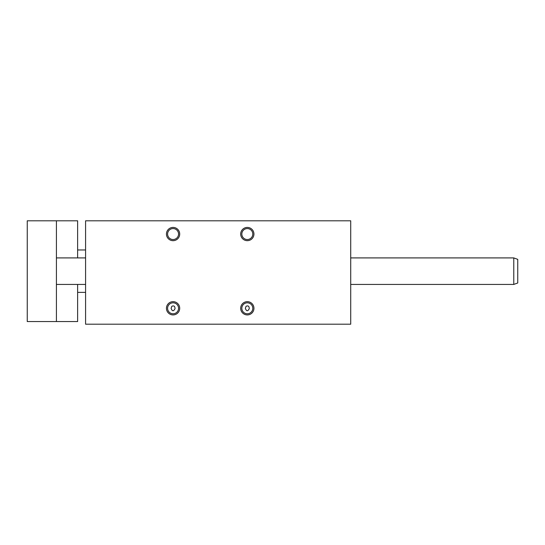 <?xml version="1.0" encoding="UTF-8"?>
<svg xmlns="http://www.w3.org/2000/svg" width="545" height="545" viewBox="0 0 545 545"><rect width="100%" height="100%" fill="white"/><g stroke="black" fill="none" stroke-linecap="round" stroke-linejoin="round"><path stroke-width="0.82" d="M85.579 220.8L85.579 324.2L350.714 324.2L350.714 220.8L85.579 220.8M241.83 234.057A5.477 5.477 0 0 1 247.314 228.573A5.477 5.477 0 0 1 252.791 234.057A5.477 5.477 0 0 1 247.314 239.534A5.477 5.477 0 0 1 241.83 234.057M240.686 234.057A6.629 6.629 0 0 0 250.625 239.793A6.629 6.629 0 0 0 250.625 228.314A6.629 6.629 0 0 0 240.686 234.057M166.443 234.057A6.629 6.629 0 0 0 176.389 239.793A6.629 6.629 0 0 0 176.389 228.314A6.629 6.629 0 0 0 166.443 234.057M240.686 308.293A6.629 6.629 0 0 1 250.625 302.55A6.629 6.629 0 0 1 250.625 314.036A6.629 6.629 0 0 1 240.686 308.293M166.443 308.293A6.629 6.629 0 0 1 176.389 302.55A6.629 6.629 0 0 1 176.389 314.036A6.629 6.629 0 0 1 166.443 308.293M171.839 306.283L171.103 308.293C172.2 311.406 173.501 311.536 175.02 308.688C174.959 306.174 173.903 305.37 171.839 306.283M173.072 313.777A5.477 5.477 0 0 0 178.556 308.293A5.477 5.477 0 0 0 173.072 302.816A5.477 5.477 0 0 0 167.594 308.293A5.477 5.477 0 0 0 173.072 313.777M246.074 306.283L245.345 308.293C246.435 311.406 247.743 311.536 249.256 308.688C249.201 306.174 248.139 305.37 246.074 306.283M167.594 234.057A5.477 5.477 0 0 1 173.072 228.573A5.477 5.477 0 0 1 178.556 234.057A5.477 5.477 0 0 1 173.072 239.534A5.477 5.477 0 0 1 167.594 234.057M247.314 313.777A5.477 5.477 0 0 0 252.791 308.293A5.477 5.477 0 0 0 247.314 302.816A5.477 5.477 0 0 0 241.83 308.293A5.477 5.477 0 0 0 247.314 313.777M56.414 220.8L27.25 220.8L27.25 321.55L56.414 321.55L56.414 220.8L77.628 220.8L77.628 257.914M77.628 284.429L77.628 321.55L56.414 321.55M513.771 257.914L513.771 284.429L517.75 282.984L517.75 259.366L513.771 257.914L350.714 257.914M85.579 249.964L77.628 249.964M85.579 292.386L77.628 292.386M56.414 284.429L85.579 284.429M350.714 284.429L513.771 284.429M56.414 257.914L85.579 257.914"/></g></svg>
